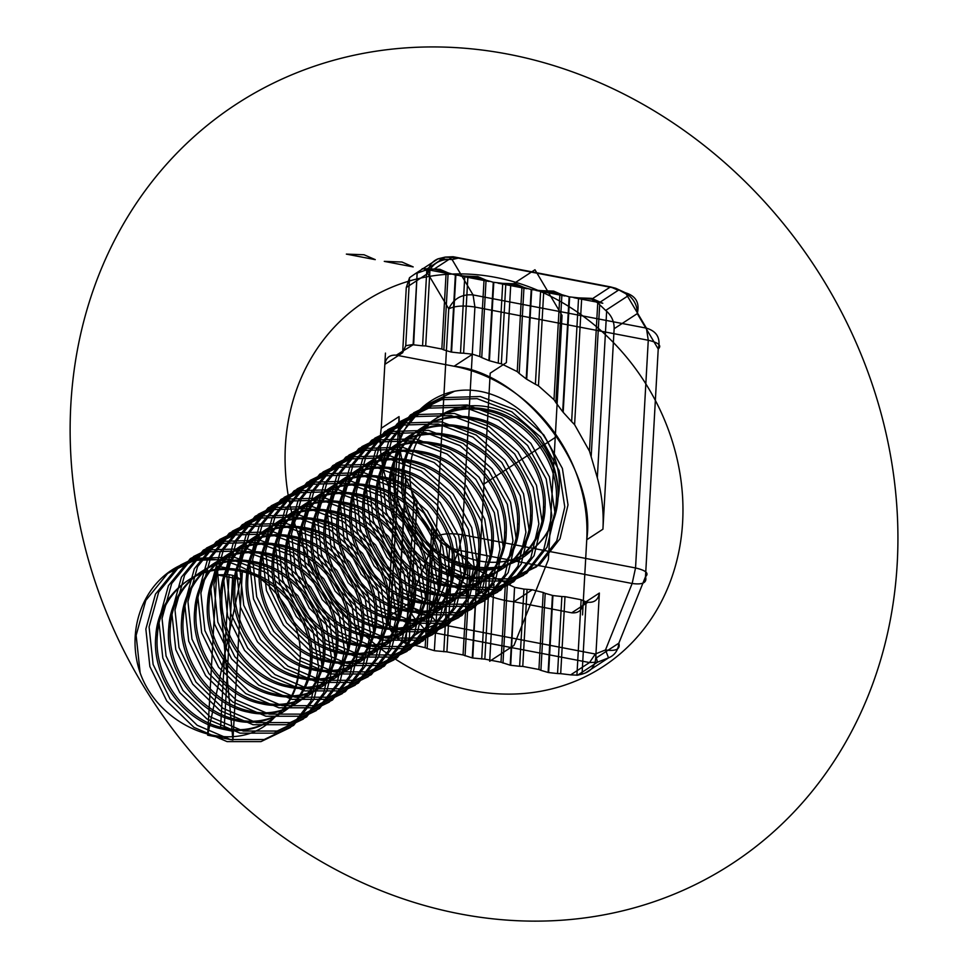 <?xml version="1.0" encoding="UTF-8"?>
<svg xmlns="http://www.w3.org/2000/svg" width="968" height="968" viewBox="0 0 968 968"><rect width="100%" height="100%" fill="white"/><g stroke="black" fill="none" stroke-linecap="round" stroke-linejoin="round"><path stroke-width="1.45" d="M434.354 650.665L441.106 539.115L434.354 650.665L427.13 648.56L433.833 528.709L432.006 525.128L425.146 647.689L412.973 644.87L432.091 632.394L589.524 662.56L570.672 674.865L577.606 675.168L582.046 674.151L586.088 601.902L587.891 602.253L571.701 612.817C578.283 613.349 582.107 610.288 583.172 603.621L599.361 593.057L595.707 658.288L618.83 643.188L645.499 576.71C649.238 573.31 645.91 570.394 635.54 567.962L462.184 534.747L474.913 307.037L473.074 294.925L452.092 259.557L458.3 258.117L615.733 288.282L628.789 295.349C634.572 300.225 637.392 306.324 637.259 313.632L614.135 328.721C614.305 321.921 611.812 316.1 606.646 311.26L605.678 310.438L628.789 295.349L625.449 292.772L646.43 328.14L473.074 294.925C461.784 293.945 453.677 298.592 448.753 308.865L436.024 536.574L409.355 603.052L387.853 617.088L389.886 629.224L399.917 449.817L405.689 477.829L396.735 637.997L406.124 479.124L414.147 496.33L405.931 643.43L409.016 644.264L417.039 500.71L414.147 496.33M396.735 637.997L394.762 636.387L417.825 621.323C412.041 616.447 409.21 610.36 409.355 603.052C413.348 609.441 420.935 614.002 432.127 616.749L417.825 621.323L424.323 629.006L432.091 632.394L437.851 623.84L432.127 616.749L458.796 550.272L632.152 583.486C642.74 584.926 647.193 582.663 645.499 576.71L658.228 349C661.967 345.6 658.639 342.684 648.27 340.252L474.913 307.037C463.503 305.283 454.791 305.888 448.753 308.865L427.783 273.484C428.449 266.285 431.885 261.384 438.093 258.807L415.03 273.871L417.135 273.133L413.13 344.741L396.299 355.183C389.717 354.651 385.893 357.712 384.828 364.379L381.259 428.243C370.913 499.524 443.864 594.933 513.923 601.745L532.231 589.79L543.217 592.476L538.922 669.493L522.768 666.395L527.076 589.318L532.231 589.79M220.51 728.674L233.409 731.385L241.891 579.626L216.614 574.786L229.126 574.689L220.51 728.674L222.325 729.037C183.799 721.838 151.419 677.358 155.824 635.722C158.159 593.699 196.855 562.832 237.402 570.793C278.082 576.589 312.64 619.653 310.377 659.874C310.184 700.493 273.678 729.945 235.272 720.579C196.746 713.38 164.366 668.9 168.771 627.276L170.392 626.211C172.727 584.188 211.423 553.321 251.97 561.283C292.651 567.079 327.208 610.142 324.945 650.363C324.752 690.983 288.246 720.434 249.841 711.069C211.314 703.869 178.935 659.389 183.339 617.765C185.674 575.73 224.37 544.875 264.929 552.825C305.598 558.621 340.155 601.685 337.892 641.905C337.699 682.537 301.193 711.976 262.788 702.623C224.261 695.423 191.882 650.932 196.286 609.308C198.634 567.284 237.317 536.417 277.877 544.367C318.545 550.163 353.102 593.227 350.839 633.459C350.658 674.079 314.14 703.518 275.735 694.165C237.208 686.965 204.829 642.486 209.245 600.85C211.581 558.826 250.276 527.959 290.823 535.909C331.492 541.717 366.049 584.769 363.799 625.001C363.605 665.621 327.087 695.06 288.682 685.707C250.167 678.507 217.788 634.028 222.192 592.392C224.528 550.369 263.223 519.501 303.771 527.463C344.451 533.259 379.008 576.323 376.746 616.543C376.552 657.175 340.046 686.615 301.641 677.261C263.114 670.062 230.735 625.57 235.139 583.946C237.475 541.923 276.17 511.056 316.717 519.005C357.398 524.801 391.955 567.865 389.693 608.098C389.499 648.717 352.993 678.157 314.588 668.803C276.062 661.604 243.682 617.112 248.086 575.488C250.434 533.465 289.117 502.598 329.677 510.547C370.345 516.355 404.902 559.407 402.64 599.64C402.458 640.259 365.94 669.699 327.535 660.345C289.008 653.146 256.629 608.666 261.045 567.03C263.381 525.007 302.064 494.14 342.624 502.102C383.292 507.897 417.849 550.961 415.587 591.182C415.405 631.814 378.887 661.253 340.482 651.9C301.956 644.688 269.576 600.208 273.992 558.584C276.328 516.561 315.024 485.694 355.571 493.644C396.239 499.44 430.808 542.504 428.546 582.736C428.352 623.356 391.834 652.795 353.441 643.442C314.915 636.242 282.535 591.75 286.939 550.126C289.275 508.103 327.971 477.236 368.518 485.186C409.198 490.994 443.755 534.046 441.493 574.278C441.299 614.898 404.793 644.337 366.388 634.984C327.862 627.784 295.482 583.305 299.886 541.669C302.222 499.645 340.918 468.778 381.477 476.74C422.145 482.536 456.702 525.6 454.44 565.82C454.246 606.44 417.74 635.891 379.335 626.526C340.809 619.326 308.429 574.847 312.833 533.223C315.181 491.187 353.864 460.332 394.424 468.282C435.092 474.078 469.649 517.142 467.387 557.362C467.205 597.994 430.687 627.433 392.282 618.08C353.756 610.881 321.376 566.389 325.793 524.765C328.128 482.742 366.824 451.874 407.371 459.824C448.039 465.62 482.596 508.684 480.346 548.916C480.152 589.536 443.634 618.976 405.229 609.622C366.715 602.423 334.335 557.943 338.739 516.307C341.075 474.284 379.771 443.417 420.318 451.378C460.998 457.174 495.555 500.238 493.293 540.459C493.099 581.078 456.594 610.53 418.188 601.164C379.662 593.965 347.282 549.485 351.686 507.861C354.022 465.826 392.718 434.971 433.265 442.921C473.945 448.716 508.502 491.78 506.24 532.001C506.046 572.632 469.541 602.072 431.135 592.719C392.609 585.519 360.229 541.027 364.634 499.403C366.969 457.38 405.665 426.513 446.224 434.463C486.892 440.259 521.449 483.322 519.187 523.555C519.005 564.175 482.488 593.614 444.082 584.261C405.556 577.061 373.176 532.582 377.593 490.945C379.928 448.922 418.612 418.055 459.171 426.005C499.839 431.813 534.396 474.864 532.134 515.097C531.952 555.717 495.434 585.156 457.029 575.803C418.503 568.603 386.123 524.124 390.54 482.488C392.875 440.464 431.571 409.597 472.118 417.559C512.786 423.355 547.356 466.419 545.093 506.639C544.899 547.271 508.381 576.71 469.976 567.357C431.462 560.157 399.082 515.666 403.487 474.042C405.822 432.018 444.518 401.151 485.065 409.101C525.745 414.897 560.303 457.961 558.04 498.193C569.002 440.609 507.764 381.005 454.5 391.241C408.496 400.8 382.299 454.597 399.155 503.82C419.374 560.774 495.701 589.294 533.308 548.493C548.287 536.018 556.527 519.247 558.04 498.193L556.418 499.246C555.451 519.961 547.755 536.369 533.308 548.493M577.606 675.168L597.498 662.185L595.284 654.017L437.851 623.84L424.323 629.006L403.692 642.474L405.931 643.43M523.978 287.423L531.202 289.529L526.205 378.911L519.175 373.418L523.978 287.423L521.994 286.564L517.239 371.603L501.351 363.799L505.841 283.467L521.994 286.564M606.646 311.26L597.329 477.817C601.999 494.963 603.863 512.096 602.931 529.193L586.741 539.757C597.087 468.476 524.136 373.067 454.077 366.255L472.553 354.203L463.624 353.211L467.919 276.195L464.797 276.086L460.49 353.09L463.624 353.211M570.672 674.865L560.69 673.668L564.997 596.651L561.864 596.542L557.556 673.546L548.626 672.554L552.934 595.55L561.864 596.542M448.136 272.891L455.359 274.997L451.052 352.013L443.828 349.908L448.136 272.891L446.151 272.032L441.844 349.037L425.702 345.939L429.986 269.273L424.48 270.568L445.123 257.101L453.097 256.726L433.979 269.201L429.986 269.273M543.774 290.739L540.64 290.618L535.401 384.272L538.45 385.821L543.774 290.739L559.915 293.824L553.999 399.687L555.874 402.567L561.9 294.695L569.124 296.801L562.698 411.727L555.874 402.567M586.088 601.902L581.139 599.749L576.916 675.289M515.061 587.443L523.954 589.088L519.635 666.286L510.705 665.294L514.553 587.286L510.196 665.197L501 662.221L484.847 659.135L472.783 658.022L477.2 569.934L472.275 657.925L463.067 654.961L446.926 651.863L434.862 650.762M168.771 627.276C171.106 585.241 209.802 554.386 250.361 562.335C291.029 568.131 325.587 611.195 323.324 651.416C323.13 692.047 286.625 721.487 248.219 712.133C209.693 704.934 177.313 660.442 181.718 618.818C184.065 576.795 222.749 545.928 263.308 553.877C303.976 559.673 338.534 602.737 336.271 642.97C336.09 683.59 299.572 713.029 261.166 703.675C222.64 696.476 190.26 651.996 194.677 610.36L196.286 609.308M194.677 610.36C197.012 568.337 235.708 537.47 276.255 545.432C316.923 551.228 351.481 594.291 349.23 634.512C349.037 675.132 312.519 704.583 274.113 695.218C235.599 688.018 203.219 643.538 207.624 601.914C209.959 559.879 248.655 529.024 289.202 536.974C329.882 542.77 364.44 585.834 362.177 626.054C361.984 666.686 325.478 696.125 287.072 686.772C248.546 679.572 216.167 635.081 220.571 593.457C222.906 551.433 261.602 520.566 302.149 528.516C342.829 534.312 377.387 577.376 375.124 617.608C374.931 658.228 338.425 687.667 300.019 678.314C261.493 671.114 229.113 626.635 233.518 584.999C235.865 542.975 274.549 512.108 315.108 520.058C355.776 525.866 390.334 568.918 388.071 609.15C387.89 649.77 351.372 679.209 312.966 669.856C274.44 662.656 242.061 618.177 246.477 576.541C248.812 534.518 287.496 503.65 328.055 511.612C368.723 517.408 403.281 560.472 401.018 600.692C400.837 641.324 364.319 670.764 325.913 661.41C287.387 654.211 255.007 609.719 259.424 568.095C261.759 526.072 300.455 495.205 341.002 503.154C381.67 508.95 416.24 552.014 413.977 592.247C413.784 632.866 377.266 662.306 338.873 652.952C300.346 645.753 267.967 601.261 272.371 559.637C274.706 517.614 313.402 486.747 353.949 494.696C394.629 500.504 429.187 543.556 426.924 583.789C426.731 624.408 390.225 653.848 351.82 644.494C313.293 637.295 280.914 592.815 285.318 551.179L286.939 550.126M446.926 651.863L452.685 548.711L449.66 546.702L443.792 651.754M467.919 276.195L484.073 279.292L479.753 356.551L472.553 354.203M460.49 353.09L451.56 352.11L455.868 275.094L464.797 276.086M486.057 280.163L493.281 282.269L488.901 360.568L481.737 357.591L486.057 280.163L484.073 279.292M285.318 551.179C287.653 509.156 326.349 478.289 366.908 486.251C407.576 492.046 442.134 535.11 439.871 575.331C439.678 615.951 403.172 645.402 364.767 636.036C326.24 628.837 293.861 584.357 298.265 542.733C300.612 500.698 339.296 469.843 379.855 477.793C420.523 483.589 455.081 526.653 452.818 566.873C452.637 607.505 416.119 636.944 377.714 627.591C339.187 620.391 306.808 575.899 311.224 534.275C313.559 492.252 352.255 461.385 392.802 469.335C433.47 475.131 468.028 518.195 465.777 558.427C465.584 599.047 429.066 628.486 390.661 619.133C352.146 611.933 319.767 567.454 324.171 525.818C326.506 483.794 365.202 452.927 405.749 460.889C446.429 466.685 480.987 509.749 478.724 549.969C478.531 590.589 442.025 620.04 403.62 610.675C365.093 603.475 332.714 558.996 337.118 517.372C339.453 475.336 378.149 444.481 418.696 452.431C459.376 458.227 493.934 501.291 491.671 541.511C491.478 582.143 454.972 611.582 416.567 602.229C378.04 595.03 345.661 550.538 350.065 508.914C352.4 466.891 391.096 436.024 431.655 443.973C472.324 449.769 506.881 492.833 504.618 533.066C504.437 573.685 467.919 603.125 429.514 593.771C390.987 586.572 358.608 542.092 363.024 500.456C365.359 458.433 404.043 427.566 444.602 435.527C485.271 441.323 519.828 484.375 517.565 524.608C517.384 565.227 480.866 594.679 442.461 585.313C403.934 578.114 371.555 533.634 375.971 492.01C378.306 449.975 417.002 419.12 457.549 427.069C498.217 432.865 532.787 475.929 530.524 516.15C530.331 556.781 493.813 586.221 455.42 576.867C416.893 569.668 384.514 525.176 388.918 483.552C391.254 441.529 429.949 410.662 470.496 418.612C511.177 424.407 545.734 467.471 543.471 507.704C543.278 548.324 506.772 577.763 468.367 568.41C429.84 561.21 397.461 516.718 401.865 475.094C404.2 433.071 442.896 402.204 483.455 410.154C524.124 415.962 558.681 459.014 556.418 499.246M274.319 717.566C236.93 758.307 160.325 729.981 140.154 672.905C123.263 623.416 149.725 569.741 195.512 560.327C248.703 550.199 309.941 609.416 299.039 667.267C297.539 688.333 289.299 705.103 274.319 717.566C260.997 728.069 245.327 732.183 227.311 729.92L222.325 729.037L224.128 729.364L232.731 575.379L241.891 579.626M207.624 601.914L209.245 600.85M406.282 287.52L402.64 352.751L405.737 345.697L409.537 277.695L406.282 287.52L427.783 273.484C432.708 263.223 440.803 258.577 452.092 259.557L438.093 258.807L445.123 257.101L458.3 258.117L453.097 256.726L610.518 286.891L618.286 290.279L598.405 303.262L591.666 299.209L610.518 286.891L615.733 288.282L625.449 292.772C635.94 295.966 639.884 302.923 637.259 313.632L658.228 349C660.854 338.292 656.921 331.334 646.43 328.14L648.27 340.252L635.54 567.962L632.152 583.486L605.484 649.964C616.071 651.404 620.524 649.141 618.83 643.188C618.165 650.399 614.716 655.288 608.521 657.865L597.498 662.185L589.524 662.56L595.284 654.017L605.484 649.964L608.521 657.865L585.398 672.966C591.605 670.388 595.042 665.488 595.707 658.288M502.985 663.092L507.401 583.994L514.553 587.286M552.425 595.453L548.118 672.457L540.906 670.352L545.202 593.348L552.934 595.55M493.281 282.269L502.719 283.346L498.254 363.133L501.351 363.799M433.979 269.201L446.151 272.032M478.724 549.969L480.346 548.916M298.265 542.733L299.886 541.669M462.184 534.747C450.773 532.993 442.061 533.598 436.024 536.574C440.016 542.963 447.603 547.525 458.796 550.272L462.184 534.747M477.696 570.237L486.444 574.351L481.713 659.014M426.815 269.866L422.568 345.83L413.639 344.838L417.135 273.133M363.024 500.456L364.634 499.403M375.124 617.608L376.746 616.543M350.065 508.914L351.686 507.861M311.224 534.275L312.833 533.223M233.518 584.999L235.139 583.946M597.764 302.573L589.452 451.112L591.17 456.763L599.676 304.702L605.678 310.438M571.64 421.624L563.182 412.295L569.632 296.898L578.561 297.89L571.64 421.624L574.605 424.674L581.695 297.999L578.561 297.89M452.685 548.711L468.282 561.864L463.067 654.961M545.202 593.348L543.217 592.476M535.401 384.272L526.701 379.238L531.71 289.626L540.64 290.618M439.871 575.331L441.493 574.278M413.977 592.247L415.587 591.182M498.254 363.133L489.409 360.737L493.789 282.366M465.051 655.82L470.182 564.054L468.282 561.864M517.239 371.603L519.175 373.418M422.568 345.83L425.702 345.939M375.971 492.01L377.593 490.945M362.177 626.054L363.799 625.001M403.692 642.474L397.219 638.372M553.999 399.687L538.45 385.821M599.361 593.057C598.284 599.724 594.473 602.786 587.891 602.253M504.618 533.066L506.24 532.001M465.777 558.427L467.387 557.362M299.039 667.267C298.858 707.898 262.34 737.338 223.935 727.984C185.408 720.785 153.029 676.293 157.445 634.669C159.781 592.646 198.476 561.779 239.023 569.729C279.692 575.524 314.261 618.588 311.999 658.821C311.805 699.44 275.287 728.88 236.894 719.526C198.367 712.327 165.988 667.847 170.392 626.211M310.377 659.874L311.999 658.821M417.656 272.952L424.48 270.568M484.847 659.135L489.53 575.331L505.441 582.651L501 662.221M406.124 479.124L405.689 477.829M426.924 583.789L428.546 582.736M323.324 651.416L324.945 650.363M229.126 574.689L232.731 575.379M589.452 451.112L574.605 424.674M396.299 355.183L454.077 366.255A154.565 134.939 -123.1 0 1 586.741 539.757L583.172 603.621M479.753 356.551L481.737 357.591M517.565 524.608L519.187 523.555M337.118 517.372L338.739 516.307M388.071 609.15L389.693 608.098M349.23 634.512L350.839 633.459M441.106 539.115L449.66 546.702M505.841 283.467L502.719 283.346M581.695 297.999L591.666 299.209M181.718 618.818L183.339 617.765M401.865 475.094L403.487 474.042M489.53 575.331L486.444 574.351M522.768 666.395L519.635 666.286M614.135 328.721L602.931 529.193M598.405 303.262L599.676 304.702M272.371 559.637L273.992 558.584M220.571 593.457L222.192 592.392M470.182 564.054L477.2 569.934M384.828 364.379L402.64 352.751M561.9 294.695L559.915 293.824M233.409 731.385L224.128 729.364M491.671 541.511L493.293 540.459M324.171 525.818L325.793 524.765M405.737 345.697L412.489 344.608M389.886 629.224L394.762 636.387M527.076 589.318L523.954 589.088M417.039 500.71L432.006 525.128M540.906 670.352L538.922 669.493M452.818 566.873L454.44 565.82M409.016 644.264L412.973 644.87M507.401 583.994L505.441 582.651M433.833 528.709L440.621 538.571M582.046 674.151L585.398 672.966M427.13 648.56L425.146 647.689M560.69 673.668L557.556 673.546M543.471 507.704L545.093 506.639M259.424 568.095L261.045 567.03M401.018 600.692L402.64 599.64M195.512 560.327L231.025 559.274L265.764 572.427L294.538 597.692L313.087 631.148L318.726 667.63L310.716 701.485L290.4 727.488L260.985 741.609L227.081 741.609L193.963 727.404L166.811 701.074L149.871 666.565L145.853 629.031L155.485 594.11L177.422 567.054L208.459 551.881L243.984 550.828L278.711 563.969L307.485 589.234L326.034 622.702L331.685 659.172L323.663 693.028L303.347 719.043L273.932 733.151L240.028 733.151L206.91 718.946L179.758 692.628L162.818 658.107L158.8 620.573L168.432 585.664L190.369 558.596L221.406 543.423L256.931 542.37L291.658 555.523L320.432 580.788L338.994 614.244L344.632 650.714L336.622 684.582L316.294 710.585L286.879 724.705L252.975 724.693L219.869 710.488L192.705 684.17L175.777 649.649L171.747 612.127L181.379 577.206L203.328 550.139L234.353 534.965L269.878 533.913L304.605 547.065L333.379 572.33L351.941 605.786L357.579 642.268L349.569 676.124L329.241 702.127L299.826 716.247L265.922 716.247L232.816 702.042L205.664 675.712L188.724 641.203L184.694 603.669L194.326 568.748L216.275 541.681L247.3 526.507L282.825 525.455L317.564 538.607L346.338 563.872L364.888 597.329L370.526 633.81L362.516 667.666L342.2 693.681L312.785 707.79L278.869 707.79L245.763 693.584L218.611 667.267L201.671 632.745L197.653 595.211L207.285 560.303L229.222 533.235L260.259 518.061L295.784 517.009L330.511 530.149L359.285 555.426L377.835 588.883L383.473 625.352L375.463 659.22L355.147 685.223L325.732 699.344L291.828 699.332L258.71 685.126L231.558 658.809L214.618 624.287L210.601 586.753L220.232 551.845L242.169 524.777L273.206 509.604L308.731 508.551L343.459 521.704L372.232 546.968L390.794 580.425L396.432 616.906L388.41 650.762L368.094 676.765L338.679 690.886L304.775 690.886L271.657 676.68L244.505 650.351L227.565 615.842L223.547 578.307L233.179 543.387L255.116 516.319L286.153 501.146L321.679 500.093L356.406 513.246L385.179 538.51L403.741 571.967L409.379 608.448L401.369 642.304L381.041 668.319L351.626 682.428L317.722 682.428L284.616 668.222L257.464 641.893L240.524 607.384L236.494 569.849L246.126 534.929L268.076 507.873L299.1 492.7L334.625 491.647L369.365 504.788L398.126 530.065L416.688 563.521L422.326 599.991L414.316 633.859L393.988 659.861L364.573 673.982L330.669 673.97L297.563 659.765L270.411 633.447L253.471 598.926L249.454 561.392L259.085 526.483L281.022 499.415L312.059 484.242L347.572 483.189L382.312 496.342L411.085 521.607L429.635 555.063L435.273 591.545L427.263 625.401L406.947 651.404L377.532 665.524L343.628 665.524L310.51 651.319L283.358 624.989L266.418 590.48L262.401 552.946L272.032 518.025L293.969 490.957L325.006 475.784L360.532 474.731L395.259 487.884L424.032 513.149L442.582 546.605L448.232 583.087L440.21 616.943L419.894 642.958L390.479 657.066L356.575 657.066L323.457 642.861L296.305 616.531L279.365 582.022L275.348 544.488L284.979 509.567L306.916 482.512L337.953 467.338L373.479 466.286L408.206 479.426L436.979 504.691L455.541 538.16L461.179 574.629L453.169 608.485L432.841 634.5L403.426 648.62L369.522 648.608L336.416 634.403L309.252 608.086L292.324 573.564L288.295 536.03L297.926 501.121L319.864 474.054L350.9 458.88L386.426 457.828L421.153 470.98L449.926 496.245L468.488 529.702L474.126 566.171L466.116 600.039L445.788 626.042L416.373 640.163L382.469 640.15L349.363 625.945L322.211 599.628L305.271 565.106L301.242 527.584L310.873 492.664L332.823 465.596L363.847 450.423L399.373 449.37L434.112 462.522L462.873 487.787L481.435 521.244L487.073 557.725L479.063 591.581L458.747 617.584L429.332 631.705L395.416 631.705L362.31 617.499L335.158 591.17L318.218 556.66L314.201 519.126L323.832 484.206L345.77 457.15L376.806 441.977L412.332 440.924L447.059 454.065L475.832 479.329L494.382 512.798L500.02 549.267L492.01 583.123L471.694 609.138L442.279 623.247L408.375 623.247L375.257 609.041L348.105 582.724L331.165 548.203L327.148 510.668L336.779 475.76L358.717 448.692L389.753 433.519L425.279 432.466L460.006 445.619L488.779 470.884L507.341 504.34L512.979 540.809L504.957 574.677L484.641 600.68L455.226 614.801L421.322 614.789L388.204 600.583L361.052 574.266L344.112 539.745L340.095 502.223L349.726 467.302L371.664 440.234L402.7 425.061L438.226 424.008L472.953 437.161L501.726 462.426L520.288 495.882L525.926 532.364L517.916 566.219L497.588 592.222L468.173 606.343L434.269 606.343L401.163 592.138L374.011 565.808L357.071 531.299L353.042 493.765L362.673 458.844L384.623 431.776L415.647 416.603L451.173 415.55L485.912 428.703L514.673 453.968L533.235 487.424L538.874 523.906L530.863 557.762L510.535 583.777L481.12 597.885L447.216 597.885L414.11 583.68L386.958 557.362L370.018 522.841L366.001 485.307L375.632 450.398L397.57 423.331L428.606 408.157L464.12 407.104L498.859 420.245L527.633 445.522L546.182 478.978L551.821 515.448L543.81 549.316L523.494 575.319L494.079 589.439L460.175 589.427L427.057 575.222L399.905 548.904L382.965 514.383L378.948 476.849L388.579 441.94L410.517 414.873L441.553 399.699L477.079 398.647L511.806 411.799L540.58 437.064L559.129 470.521L564.78 507.002L556.757 540.858L536.441 566.861L507.026 580.981L473.122 580.981L440.004 566.776L412.852 540.446L395.912 505.937L391.895 468.403L401.526 433.482L423.464 406.415L454.5 391.241M216.614 574.786L208.12 726.545M597.329 477.817L591.17 456.763M513.923 601.745L571.701 612.817M441.844 349.037L443.828 349.908M399.917 449.817L399.058 416.615L381.259 428.243L385.458 353.102L381.259 428.243M388.918 483.552L390.54 482.488M246.477 576.541L248.086 575.488M140.154 672.905L136.137 635.371L145.769 600.45L167.706 573.395L198.743 558.221L234.268 557.169L268.995 570.309L297.769 595.574L316.33 629.043L321.969 665.512L313.959 699.368L293.631 725.383L264.216 739.491L230.311 739.491L197.206 725.286L170.053 698.969L153.113 664.447L149.084 626.913L158.716 592.005L180.665 564.937L211.689 549.764L247.215 548.711L281.954 561.864L310.716 587.128L329.277 620.585L334.916 657.054L326.906 690.922L306.578 716.925L277.163 731.046L243.258 731.034L210.153 716.828L183 690.511L166.06 655.989L162.043 618.467L171.675 583.547L193.612 556.479L224.649 541.306L260.162 540.253L294.901 553.406L323.675 578.67L342.224 612.127L347.863 648.608L339.853 682.464L319.537 708.467L290.122 722.588L256.217 722.588L223.1 708.382L195.947 682.053L179.007 647.544L174.99 610.009L184.622 575.089L206.559 548.021L237.596 532.848L273.121 531.807L307.848 544.948L336.622 570.212L355.171 603.669L360.822 640.15L352.8 674.006L332.484 700.021L303.069 714.13L269.164 714.13L236.047 699.925L208.894 673.607L191.954 639.086L187.937 601.551L197.569 566.643L219.506 539.575L250.543 524.402L286.068 523.349L320.795 536.49L349.569 561.767L368.13 595.223L373.769 631.693L365.759 665.56L345.431 691.563L316.016 705.684L282.111 705.672L249.006 691.467L221.841 665.149L204.913 630.628L200.884 593.094L210.516 558.185L232.465 531.117L263.49 515.944L299.015 514.891L333.742 528.044L362.516 553.309L381.077 586.765L386.716 623.247L378.706 657.103L358.378 683.105L328.963 697.226L295.058 697.226L261.953 683.021L234.8 656.691L217.861 622.182L213.831 584.648L223.463 549.727L245.412 522.659L276.437 507.486L311.962 506.433L346.701 519.586L375.475 544.851L394.024 578.307L399.663 614.789L391.653 648.645L371.337 674.66L341.922 688.768L308.005 688.768L274.9 674.563L247.748 648.233L230.808 613.724L226.79 576.19L236.422 541.269L258.359 514.214L289.396 499.04L324.921 497.988L359.648 511.128L388.422 536.405L406.971 569.862L412.61 606.331L404.6 640.199L384.284 666.202L354.869 680.322L320.965 680.31L287.847 666.105L260.695 639.788L243.754 605.266L239.737 567.732L249.369 532.823L271.306 505.756L302.343 490.582L337.868 489.53L372.595 502.682L401.369 527.947L419.93 561.404L425.569 597.885L417.547 631.741L397.231 657.744L367.816 671.865L333.912 671.865L300.794 657.659L273.642 631.33L256.702 596.82L252.684 559.286L262.316 524.366L284.253 497.298L315.29 482.124L350.815 481.072L385.542 494.224L414.316 519.489L432.877 552.946L438.516 589.427L430.506 623.283L410.178 649.298L380.763 663.407L346.859 663.407L313.753 649.201L286.601 622.872L269.661 588.362L265.631 550.828L275.263 515.908L297.212 488.852L328.237 473.679L363.762 472.626L398.501 485.767L427.263 511.031L445.825 544.5L451.463 580.969L443.453 614.825L423.125 640.84L393.71 654.961L359.806 654.949L326.7 640.743L299.548 614.426L282.608 579.905L278.59 542.37L288.222 507.462L310.159 480.394L341.196 465.221L376.709 464.168L411.448 477.321L440.222 502.586L458.771 536.042L464.41 572.511L456.4 606.379L436.084 632.382L406.669 646.503L372.765 646.491L339.647 632.298L312.495 605.968L295.555 571.447L291.537 533.925L301.169 499.004L323.106 471.936L354.143 456.763L389.668 455.71L424.395 468.863L453.169 494.128L471.719 527.584L477.369 564.066L469.347 597.921L449.031 623.936L419.616 638.045L385.712 638.045L352.594 623.84L325.442 597.51L308.502 563.001L304.484 525.467L314.116 490.546L336.053 463.49L367.09 448.317L402.615 447.264L437.342 460.405L466.116 485.67L484.678 519.138L490.316 555.608L482.306 589.464L461.978 615.479L432.563 629.587L398.659 629.587L365.553 615.382L338.389 589.064L321.461 554.543L317.431 517.009L327.063 482.1L349 455.033L380.037 439.859L415.562 438.806L450.289 451.959L479.063 477.224L497.625 510.68L503.263 547.15L495.253 581.018L474.925 607.021L445.51 621.141L411.606 621.129L378.5 606.924L351.348 580.606L334.408 546.085L330.378 508.563L340.01 473.642L361.959 446.575L392.984 431.401L428.509 430.349L463.249 443.501L492.01 468.766L510.572 502.223L516.21 538.704L508.2 572.56L487.884 598.563L458.469 612.683L424.553 612.683L391.447 598.478L364.295 572.149L347.355 537.639L343.337 500.105L352.969 465.184L374.906 438.117L405.943 422.943L441.469 421.891L476.195 435.043L504.969 460.308L523.519 493.765L529.157 530.246L521.147 564.102L500.831 590.117L471.416 604.226L437.512 604.226L404.394 590.02L377.242 563.703L360.302 529.181L356.284 491.647L365.916 456.739L387.853 429.671L418.89 414.498L454.416 413.445L489.142 426.586L517.916 451.862L536.478 485.319L542.116 521.788L534.094 555.656L513.778 581.659L484.363 595.78L450.459 595.768L417.341 581.562L390.189 555.245L373.249 520.724L369.231 483.189L378.863 448.281L400.8 421.213L431.837 406.04L467.363 404.987L502.089 418.14L530.863 443.404L549.425 476.861L555.063 513.342L547.053 547.198L526.725 573.201L497.31 587.322L463.406 587.322L430.3 573.116L403.148 546.787L386.208 512.278L382.179 474.744L391.81 439.823L413.759 412.755L444.784 397.582L480.309 396.529L515.049 409.682L543.81 434.947L562.372 468.403L568.01 504.885L560 538.74L539.672 564.755L510.257 578.864L476.353 578.864L443.247 564.659L416.095 538.329L399.155 503.82M415.03 273.871L409.537 277.695M564.997 596.651L581.139 599.749M399.058 416.615L387.853 617.088M530.524 516.15L532.134 515.097M336.271 642.97L337.892 641.905M155.824 635.722L157.445 634.669M555.221 437.5L484 484M562.045 315.411L548.396 559.589L513.972 645.414L489.687 661.265L493.995 584.249L477.805 594.824L490.195 373.176L506.385 362.613L510.693 285.596L534.965 269.745L562.045 315.411M602.786 303.25L591.581 298.362L573.891 297.708L602.786 303.25M564.864 295.978L553.66 291.102L535.969 290.448L564.864 295.978M526.943 288.718L515.726 283.83L498.048 283.176L526.943 288.718M489.021 281.446L477.805 276.57L460.127 275.904L489.021 281.446M451.1 274.174L439.883 269.298L422.205 268.644L451.1 274.174M413.179 266.914L401.962 262.026L384.284 261.372L413.179 266.914M375.257 259.642L364.041 254.766L346.363 254.112L375.257 259.642M586.741 539.757L582.542 614.898L586.741 539.757A154.565 134.939 -123.1 0 0 454.077 366.255M436.967 275.287A217.982 190.297 -123.1 0 0 340.083 609.15A217.982 190.297 -123.1 0 0 674.95 567.563A217.982 190.297 -123.1 0 0 436.967 275.287M386.159 49.804A453.484 395.876 -123.1 0 0 184.598 744.356A453.484 395.876 -123.1 0 0 881.243 657.853A453.484 395.876 -123.1 0 0 386.159 49.804M466.467 406.209A81.252 70.93 -123.1 0 0 430.361 530.645A81.252 70.93 -123.1 0 0 555.172 515.145A81.252 70.93 -123.1 0 0 466.467 406.209M207.636 735.184L232.925 740.036L242.375 570.987L217.086 566.135L207.636 735.184L242.375 570.987M232.925 740.036L217.086 566.135"/></g></svg>

